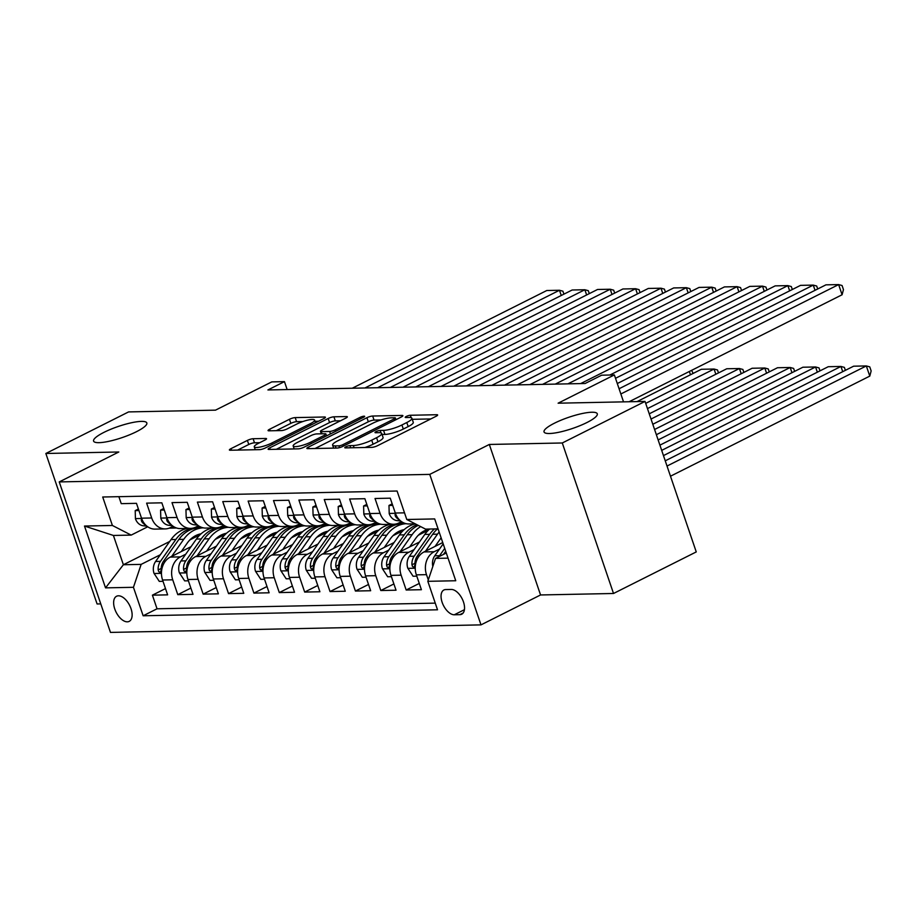 <?xml version="1.0" encoding="UTF-8"?>
<svg xmlns="http://www.w3.org/2000/svg" width="917" height="917" viewBox="0 0 917 917"><rect width="100%" height="100%" fill="white"/><g stroke="black" fill="none" stroke-linecap="round" stroke-linejoin="round"><path stroke-width="1.38" d="M345.904 446.785A3.015 0.63 -18.8 0 0 344.792 447.725A3.015 0.63 -18.8 0 0 345.365 447.897L371.832 447.358A4.31 0.906 -18.8 0 0 377.575 445.673L436.045 416.307A4.31 0.906 -18.8 0 0 437.638 414.965A4.31 0.906 -18.8 0 0 436.801 414.725L410.346 415.263A3.015 0.63 -18.8 0 0 406.323 416.433A3.015 0.63 -18.8 0 0 405.211 417.373A3.015 0.63 -18.8 0 0 405.795 417.544L409.223 417.476A13.801 2.889 -18.8 0 1 411.893 418.244A13.801 2.889 -18.8 0 1 406.793 422.531L401.921 424.984A13.801 2.889 -18.8 0 1 383.558 430.36L380.131 430.44A3.015 0.63 -18.8 0 0 376.108 431.609A3.015 0.63 -18.8 0 0 374.996 432.549A3.015 0.63 -18.8 0 0 375.58 432.721L379.008 432.652A13.801 2.889 -18.8 0 1 381.678 433.42A13.801 2.889 -18.8 0 1 376.578 437.707L371.706 440.16A13.801 2.889 -18.8 0 1 353.343 445.536L349.916 445.605A3.015 0.63 -18.8 0 0 345.904 446.785M136.45 431.701A28.129 5.892 -18.8 0 0 146.835 422.966A28.129 5.892 -18.8 0 0 131.154 422.817A28.129 5.892 -18.8 0 0 103.965 432.354A28.129 5.892 -18.8 0 0 93.591 441.088A28.129 5.892 -18.8 0 0 109.261 441.237A28.129 5.892 -18.8 0 0 136.45 431.701M586.903 422.542A28.129 5.892 -18.8 0 0 597.288 413.808A28.129 5.892 -18.8 0 0 581.619 413.659A28.129 5.892 -18.8 0 0 554.418 423.207A28.129 5.892 -18.8 0 0 544.045 431.941A28.129 5.892 -18.8 0 0 559.714 432.079A28.129 5.892 -18.8 0 0 586.903 422.542M127.314 621.829A14.064 7.565 -116.7 0 0 129.194 621.382A14.064 7.565 -116.7 0 0 130.386 607.02A14.064 7.565 -116.7 0 0 118.453 595.798A14.064 7.565 -116.7 0 0 116.574 596.245A14.064 7.565 -116.7 0 0 115.382 610.607A14.064 7.565 -116.7 0 0 127.314 621.829M253.126 438.727A4.31 0.906 -18.8 0 0 247.384 440.412L230.981 448.654A4.31 0.906 -18.8 0 0 229.388 449.995A4.31 0.906 -18.8 0 0 230.224 450.236L259.614 449.639A4.31 0.906 -18.8 0 0 265.357 447.954L323.827 418.588A4.31 0.906 -18.8 0 0 325.42 417.246A4.31 0.906 -18.8 0 0 324.584 417.006L295.194 417.602A4.31 0.906 -18.8 0 0 289.451 419.287L269.644 429.236A4.31 0.906 -18.8 0 0 268.051 430.577A4.31 0.906 -18.8 0 0 268.876 430.818L281.462 430.566A4.31 0.906 -18.8 0 0 287.204 428.881L297.028 423.941A11.543 2.419 -18.8 0 1 308.181 420.032A11.543 2.419 -18.8 0 1 314.611 420.089A11.543 2.419 -18.8 0 1 310.359 423.677L271.856 443.003A11.543 2.419 -18.8 0 1 260.703 446.923A11.543 2.419 -18.8 0 1 254.273 446.866A11.543 2.419 -18.8 0 1 258.537 443.278L264.944 440.057A4.31 0.906 -18.8 0 0 266.538 438.716A4.31 0.906 -18.8 0 0 265.701 438.475L253.126 438.727L254.513 442.796A4.31 0.906 -18.8 0 0 248.771 444.481L237.618 450.087M562.281 442.98L489.323 444.458L540.56 594.961L613.519 593.482L562.281 442.98L645.029 401.428L558.109 403.193L614.367 374.927L601.678 375.191L585.126 383.501L267.913 389.943L284.453 381.632L271.764 381.896L215.506 410.151L128.586 411.916L45.85 453.479L97.087 603.971L100.767 603.902M489.323 444.458L429.752 474.387L59.238 481.918L118.809 451.989L45.85 453.479M308.456 447.083A4.31 0.906 -18.8 0 0 306.863 448.413A4.31 0.906 -18.8 0 0 307.699 448.654L337.089 448.058A4.31 0.906 -18.8 0 0 342.832 446.384L401.302 417.006A4.31 0.906 -18.8 0 0 402.895 415.665A4.31 0.906 -18.8 0 0 402.059 415.424L372.669 416.031A4.31 0.906 -18.8 0 0 366.926 417.705L308.456 447.083L308.983 448.631M298.357 448.849L268.956 449.445A4.31 0.906 -18.8 0 1 268.119 449.204A4.31 0.906 -18.8 0 1 269.713 447.863L328.194 418.496A4.31 0.906 -18.8 0 1 333.926 416.811L346.511 416.559A4.31 0.906 -18.8 0 1 347.348 416.799A4.31 0.906 -18.8 0 1 345.755 418.141L322.039 430.05A4.31 0.906 -18.8 0 0 320.446 431.391A4.31 0.906 -18.8 0 0 321.282 431.632L329.627 431.46A4.31 0.906 -18.8 0 0 335.358 429.775L360.049 417.384A3.015 0.63 -18.8 0 1 362.972 416.352A3.015 0.63 -18.8 0 1 364.657 416.375A3.015 0.63 -18.8 0 1 363.545 417.304L304.089 447.164A4.31 0.906 -18.8 0 1 298.357 448.849M645.029 401.428L696.255 551.919L613.519 593.482M165.496 588.588L152.405 595.167L167.628 594.858L162.573 580.014L172.728 579.808A17.572 14.351 -91.2 0 1 180.42 556.883L185.727 554.223M190.874 588.072L177.783 594.652L193.006 594.342L187.951 579.498L198.106 579.292A17.572 14.351 -91.2 0 1 205.798 556.367L211.105 553.708M216.252 587.556L203.161 594.136L218.384 593.826L213.329 578.982L223.484 578.776A17.572 14.351 -91.2 0 1 231.176 555.851L236.483 553.192M241.63 587.04L228.539 593.62L243.762 593.31L238.707 578.467L248.862 578.26A17.572 14.351 -91.2 0 1 256.554 555.335L261.861 552.676M267.007 586.525L253.917 593.104L269.139 592.795L264.085 577.951L274.24 577.744A17.572 14.351 -91.2 0 1 281.932 554.819L287.239 552.16M292.385 586.009L279.295 592.588L294.517 592.279L289.463 577.435L299.618 577.229A17.572 14.351 -91.2 0 1 307.31 554.304L312.617 551.644M317.763 585.493L304.673 592.073L319.895 591.763L314.84 576.919L324.996 576.713A17.572 14.351 -91.2 0 1 332.688 553.788L337.995 551.128M343.141 584.977L330.04 591.557L345.273 591.247L340.218 576.403L350.374 576.197A17.572 14.351 -91.2 0 1 358.066 553.272L363.373 550.613M368.519 584.461L355.418 591.041L370.651 590.731L365.596 575.887L375.752 575.681A17.572 14.351 -91.2 0 1 383.444 552.756L388.751 550.097M393.897 583.946L380.796 590.525L396.029 590.216L390.974 575.372L401.13 575.165A17.572 14.351 -91.2 0 1 408.822 552.24L414.129 549.581M419.275 583.43L406.174 590.009L421.407 589.7L416.352 574.856A17.572 14.351 -91.2 0 1 424.055 551.931L442.739 542.543M415.229 523.825L408.902 523.951A17.572 14.351 -91.2 0 1 395.307 513.027L390.252 498.183L375.019 498.493L380.074 513.337A17.572 14.351 -91.2 0 0 393.668 524.26A17.572 14.351 -91.2 0 0 398.849 522.954L401.508 521.624M393.668 524.26L383.524 524.467A17.572 14.351 88.8 0 1 369.929 513.543L364.874 498.699L349.641 499.008L354.696 513.852A17.572 14.351 -91.2 0 0 368.29 524.776A17.572 14.351 -91.2 0 0 373.471 523.469L376.13 522.14M368.29 524.776L358.146 524.982A17.572 14.351 88.8 0 1 344.551 514.059L339.496 499.215L324.263 499.524L329.318 514.368A17.572 14.351 -91.2 0 0 342.912 525.292A17.572 14.351 -91.2 0 0 348.093 523.985L350.752 522.656M342.912 525.292L332.768 525.498A17.572 14.351 88.8 0 1 319.173 514.575L314.118 499.731L298.885 500.04L303.94 514.884A17.572 14.351 -91.2 0 0 317.534 525.808A17.572 14.351 -91.2 0 0 322.715 524.501L325.375 523.171M317.534 525.808L307.39 526.014A17.572 14.351 88.8 0 1 293.795 515.09L288.74 500.246L273.507 500.556L278.562 515.4A17.572 14.351 -91.2 0 0 292.156 526.324A17.572 14.351 -91.2 0 0 297.349 525.017L299.997 523.687M292.156 526.324L282.012 526.53A17.572 14.351 88.8 0 1 268.417 515.606L263.362 500.762L248.14 501.072L253.184 515.916A17.572 14.351 -91.2 0 0 266.778 526.839A17.572 14.351 -91.2 0 0 271.971 525.533L274.619 524.203M266.778 526.839L256.634 527.046A17.572 14.351 88.8 0 1 243.039 516.122L237.984 501.278L222.762 501.588L227.806 516.431A17.572 14.351 -91.2 0 0 241.412 527.355A17.572 14.351 -91.2 0 0 246.593 526.049L249.241 524.719M241.412 527.355L231.256 527.562A17.572 14.351 88.8 0 1 217.661 516.638L212.606 501.794L197.384 502.103L202.428 516.947A17.572 14.351 -91.2 0 0 216.034 527.871A17.572 14.351 -91.2 0 0 221.215 526.564L223.863 525.235M216.034 527.871L205.878 528.077A17.572 14.351 88.8 0 1 192.283 517.154L187.228 502.31L172.006 502.619L177.05 517.463A17.572 14.351 -91.2 0 0 190.656 528.387A17.572 14.351 -91.2 0 0 195.837 527.08L198.485 525.75M190.656 528.387L180.5 528.593A17.572 14.351 88.8 0 1 166.905 517.669L161.85 502.825L146.628 503.135L151.683 517.979A17.572 14.351 -91.2 0 0 165.278 528.903A17.572 14.351 -91.2 0 0 170.459 527.596L173.107 526.266M215.289 539.368L224.47 534.76M162.573 580.014A17.572 14.351 88.8 0 1 170.275 557.089L191.068 546.647M240.667 538.852L249.848 534.244M187.951 579.498A17.572 14.351 88.8 0 1 195.653 556.573L216.446 546.131M266.045 538.336L275.226 533.728M213.329 578.982A17.572 14.351 88.8 0 1 221.031 556.057L241.824 545.615M291.423 537.821L300.604 533.213M238.707 578.467A17.572 14.351 88.8 0 1 246.409 555.542L267.202 545.099M316.801 537.305L325.982 532.697M264.085 577.951A17.572 14.351 88.8 0 1 271.787 555.026L292.569 544.583M342.179 536.789L351.36 532.181M289.463 577.435A17.572 14.351 88.8 0 1 297.165 554.51L317.947 544.068M367.557 536.273L376.738 531.665M314.84 576.919A17.572 14.351 88.8 0 1 322.543 553.994L343.325 543.552M392.935 535.757L402.116 531.149M340.218 576.403A17.572 14.351 88.8 0 1 347.921 553.478L368.703 543.036M418.312 535.241L427.494 530.634M365.596 575.887A17.572 14.351 88.8 0 1 373.299 552.962L394.081 542.52M390.974 575.372A17.572 14.351 88.8 0 1 398.677 552.447L419.459 542.004M451.29 589.448L445.708 589.562A13.617 7.336 -116.7 0 0 443.885 589.998A13.617 7.336 -116.7 0 0 442.739 603.902A13.617 7.336 -116.7 0 0 454.293 614.78L459.875 614.665A13.617 7.336 -116.7 0 0 461.698 614.23A13.617 7.336 -116.7 0 0 462.856 600.314A13.617 7.336 -116.7 0 0 451.29 589.448M429.752 474.387L480.989 624.878L110.476 632.409L59.238 481.918M152.405 595.167L157.036 608.796L143.144 615.777L437.524 609.794L427.826 581.321L435.529 558.396L446.292 552.997M143.144 615.777L133.446 587.304L105.535 587.866L84.49 526.049L112.401 525.475L102.704 497.003L397.084 491.019L406.781 519.492L434.692 518.93L455.749 580.748L427.826 581.321M428.296 579.922L426.497 574.65A17.572 14.351 -91.2 0 1 434.2 551.725L439.495 549.065M118.878 496.682L121.25 503.651L136.473 503.341L141.527 518.185A17.572 14.351 88.8 0 0 155.122 529.109L165.278 528.903M406.174 590.009L401.13 575.165M380.796 590.525L375.752 575.681M355.418 591.041L350.374 576.197M330.04 591.557L324.996 576.713M304.673 592.073L299.618 577.229M279.295 592.588L274.24 577.744M253.917 593.104L248.862 578.26M228.539 593.62L223.484 578.776M203.161 594.136L198.106 579.292M177.783 594.652L172.728 579.808M157.036 608.796L435.254 603.134M197.338 527.596L196.628 527.951M169.691 541.488L123.382 564.746L141.149 564.379L160.349 554.739M189.911 539.884L199.092 535.276M435.529 558.396L448.046 558.144M438.074 528.857L425.557 529.12L406.781 519.492M540.56 594.961L480.989 624.878M287.147 389.553L284.453 381.632M623.537 401.864L614.367 374.927M147.729 526.782L131.177 535.104L113.41 535.459L123.382 564.746L105.535 587.866M112.401 525.475L131.177 535.104M141.149 564.379L133.446 587.304M84.49 526.049L113.41 535.459M364.932 447.496A13.801 2.889 -18.8 0 0 373.093 444.229L371.706 440.16M381.678 433.42L383.065 437.489A13.801 2.889 -18.8 0 1 377.964 441.776L373.093 444.229M411.893 418.244L413.269 422.313A13.801 2.889 -18.8 0 1 408.18 426.6L403.308 429.053A13.801 2.889 -18.8 0 1 384.934 434.429L382.045 434.486M430.795 418.943L412.249 419.321M380.956 419.952L374.044 420.089A4.31 0.906 -18.8 0 0 368.313 421.774L315.081 448.505M338.9 445.834A3.015 0.63 -18.8 0 0 342.912 444.653L394.241 418.874A3.015 0.63 -18.8 0 0 395.353 417.934A3.015 0.63 -18.8 0 0 394.768 417.774L391.158 417.843A13.801 2.889 -18.8 0 0 372.795 423.23L337.708 440.848A13.801 2.889 -18.8 0 0 332.607 445.135A13.801 2.889 -18.8 0 0 335.29 445.903L338.9 445.834L339.508 447.634M276.349 449.296L329.57 422.565L328.194 418.496M340.505 420.777L335.313 420.88A4.31 0.906 -18.8 0 0 329.57 422.565M326.463 435.621L327.105 435.609M297.429 442.407A11.543 2.419 -18.8 0 0 293.176 445.994A11.543 2.419 -18.8 0 0 299.607 446.052A11.543 2.419 -18.8 0 0 310.76 442.143L324.32 435.323A4.31 0.906 -18.8 0 0 325.913 433.982A4.31 0.906 -18.8 0 0 325.077 433.741L316.732 433.913A4.31 0.906 -18.8 0 0 310.989 435.598L297.429 442.407M259.694 442.693L254.513 442.796M302.851 421.545L296.581 421.671A4.31 0.906 -18.8 0 0 290.838 423.356L276.269 430.669M318.577 421.224L315.024 421.293M670.487 476.21L869.786 376.108L866.324 365.94L667.026 466.042M432.824 566.454A11.646 9.502 -91.2 0 1 434.761 555.782L443.186 543.85M665.249 460.827L853.635 366.192L866.324 365.94L869.763 366.869L871.15 370.938L869.786 376.108M443.496 554.395L445.708 551.266M444.734 548.389L439.587 555.691A11.646 9.502 88.8 0 0 438.968 556.676M619.067 388.751L825.942 284.843L838.631 284.591L842.093 294.758L843.457 289.589L842.07 285.519L838.631 284.591L620.855 393.978M629.085 401.749L842.093 294.758M435.059 546.406L441.043 537.912A27.9 22.776 -91.2 0 1 441.123 537.798M842.723 371.672L840.946 366.456L663.472 455.6M425.477 551.22L437.501 534.164A33.62 27.441 -91.2 0 1 439.151 532.02M416.799 576.163L413.074 576.231L407.767 568.15A11.646 9.502 -91.2 0 1 409.383 556.298L424.812 534.416A33.62 27.441 -91.2 0 1 429.649 529.029M661.684 450.373L828.257 366.708L840.946 366.456L844.385 367.385L845.394 370.342M434.475 528.937A33.62 27.441 88.8 0 0 429.637 534.324L414.209 556.206A11.646 9.502 88.8 0 0 411.962 564.803L412.512 566.465L414.083 567.382L415 564.734A11.646 9.502 -91.2 0 1 417.258 556.138L432.686 534.256A33.62 27.441 -91.2 0 1 437.524 528.868M409.681 546.922L415.665 538.428A27.9 22.776 -91.2 0 1 429.523 529.143M817.345 372.187L815.568 366.972L659.908 445.158M400.099 551.736L412.123 534.68A33.62 27.441 -91.2 0 1 420.651 526.599M391.421 576.678L387.696 576.747L382.389 568.666A11.646 9.502 -91.2 0 1 384.005 556.814L399.434 534.932A33.62 27.441 -91.2 0 1 415.378 523.894M658.131 439.931L802.879 367.224L815.568 366.972L819.007 367.9L820.016 370.858M426.073 530.095A27.9 22.776 -91.2 0 1 427.815 530.771M416.994 524.73A33.62 27.441 88.8 0 0 404.259 534.84L388.831 556.722A11.646 9.502 88.8 0 0 386.584 565.319L387.134 566.981L388.705 567.898L389.622 565.25A11.646 9.502 -91.2 0 1 391.88 556.653L407.308 534.771A33.62 27.441 -91.2 0 1 418.29 525.395M428.468 529.361A27.9 22.776 -91.2 0 1 429.122 529.499M384.303 547.438L390.287 538.944A27.9 22.776 -91.2 0 1 404.145 529.659M791.967 372.703L790.19 367.488L656.354 434.704M374.721 552.252L386.745 535.196A33.62 27.441 -91.2 0 1 406.197 523.699M410.701 523.916A33.62 27.441 -91.2 0 1 413.269 524.455M366.043 577.194L362.318 577.263L357.011 569.182A11.646 9.502 -91.2 0 1 358.627 557.33L374.056 535.448A33.62 27.441 -91.2 0 1 390.424 524.329M654.578 429.488L777.501 367.74L790.19 367.488L793.629 368.416L794.638 371.374M400.695 530.611A27.9 22.776 -91.2 0 1 402.437 531.287M400.557 523.848A33.62 27.441 88.8 0 0 399.033 523.836A33.62 27.441 88.8 0 0 378.881 535.356L363.453 557.238A11.646 9.502 88.8 0 0 361.206 565.835L361.757 567.497L363.327 568.414L364.244 565.766A11.646 9.502 -91.2 0 1 366.502 557.169L381.93 535.287A33.62 27.441 -91.2 0 1 402.082 523.767L406.151 523.687M403.09 529.877A27.9 22.776 -91.2 0 1 403.744 530.015M358.925 547.953L364.909 539.46A27.9 22.776 -91.2 0 1 378.767 530.175M766.589 373.219L764.812 368.004L652.801 424.262M349.343 552.768L361.367 535.711A33.62 27.441 -91.2 0 1 380.819 524.215M385.323 524.432A33.62 27.441 -91.2 0 1 387.891 524.971M340.666 577.71L336.94 577.779L331.633 569.698A11.646 9.502 -91.2 0 1 333.249 557.845L348.678 535.964A33.62 27.441 -91.2 0 1 365.046 524.845M651.024 419.046L752.123 368.256L764.812 368.004L768.251 368.932L769.26 371.889M375.317 531.126A27.9 22.776 -91.2 0 1 377.059 531.803M375.179 524.364A33.62 27.441 88.8 0 0 373.655 524.352A33.62 27.441 88.8 0 0 353.503 535.872L338.075 557.754A11.646 9.502 88.8 0 0 335.828 566.351L336.379 568.013L337.949 568.93L338.866 566.282A11.646 9.502 -91.2 0 1 341.124 557.685L356.553 535.803A33.62 27.441 -91.2 0 1 376.704 524.283L380.773 524.203M377.712 530.393A27.9 22.776 -91.2 0 1 378.366 530.53M392.705 505.382L388.98 505.462L389.209 513.646A11.646 9.502 88.8 0 0 397.256 520.65L400.649 520.971M615.513 378.308L800.564 285.359L813.253 285.107L815.03 290.322M617.29 383.535L813.253 285.107L816.692 286.035L817.7 288.981M395.708 514.116L395.021 514.804L395.479 516.397A11.646 9.502 88.8 0 0 399.365 519.79M392.178 503.857L388.98 505.462M367.327 505.897L363.602 505.978L363.831 514.162A11.646 9.502 88.8 0 0 371.878 521.165L375.271 521.486M580.644 383.593L775.186 285.875L787.875 285.623L789.652 290.838M397.554 523.527A33.62 27.441 88.8 0 0 398.104 523.515L402.93 523.424A33.62 27.441 88.8 0 0 404.454 523.343M400.007 522.381L403.32 522.701M609.885 375.019L787.875 285.623L791.314 286.551L792.322 289.497M398.471 523.149L400.339 523.32A33.62 27.441 88.8 0 0 402.93 523.424M404.947 523.355A33.62 27.441 -91.2 0 1 403.388 523.263L399.067 522.85M370.33 514.632L369.643 515.32L370.101 516.913A11.646 9.502 88.8 0 0 373.987 520.306M366.8 504.373L363.602 505.978M341.949 506.413L338.224 506.493L338.453 514.678A11.646 9.502 88.8 0 0 346.5 521.681L349.893 522.002M555.266 384.108L749.808 286.391L762.497 286.138L764.274 291.354M372.176 524.043A33.62 27.441 88.8 0 0 372.726 524.031L377.552 523.939A33.62 27.441 88.8 0 0 379.076 523.859M374.629 522.896L377.942 523.217M567.955 383.845L762.497 286.138L765.936 287.067L766.944 290.013M373.093 523.664L374.961 523.836A33.62 27.441 88.8 0 0 377.552 523.939M379.569 523.871A33.62 27.441 -91.2 0 1 378.01 523.779L373.689 523.366M344.952 515.148L344.265 515.835L344.723 517.429A11.646 9.502 88.8 0 0 348.609 520.822M341.422 504.889L338.224 506.493M316.571 506.929L312.846 507.009L313.075 515.194A11.646 9.502 88.8 0 0 321.122 522.197L324.515 522.518M529.888 384.624L724.43 286.906L737.119 286.654L738.896 291.87M346.798 524.558A33.62 27.441 88.8 0 0 347.348 524.547L352.174 524.455A33.62 27.441 88.8 0 0 353.698 524.375M349.251 523.412L352.564 523.733M542.577 384.361L737.119 286.654L740.558 287.583L741.566 290.529M347.715 524.18L349.583 524.352A33.62 27.441 88.8 0 0 352.174 524.455M354.191 524.386A33.62 27.441 -91.2 0 1 352.632 524.295L348.311 523.882M319.575 515.663L318.887 516.351L319.345 517.945A11.646 9.502 88.8 0 0 323.231 521.337M316.044 505.405L312.846 507.009M333.547 548.469L339.531 539.975A27.9 22.776 -91.2 0 1 353.389 530.691M741.223 373.735L739.434 368.519L649.247 413.819M323.965 553.283L335.989 536.227A33.62 27.441 -91.2 0 1 355.441 524.73M359.945 524.948A33.62 27.441 -91.2 0 1 362.513 525.487M315.288 578.226L311.562 578.295L306.255 570.214A11.646 9.502 -91.2 0 1 307.883 558.361L323.3 536.479A33.62 27.441 -91.2 0 1 339.668 525.361M647.471 408.592L726.745 368.772L739.434 368.519L742.873 369.448L743.882 372.405M349.939 531.642A27.9 22.776 -91.2 0 1 351.681 532.318M349.801 524.879A33.62 27.441 88.8 0 0 348.277 524.868A33.62 27.441 88.8 0 0 328.126 536.376L312.697 558.27A11.646 9.502 88.8 0 0 310.45 566.866L311.001 568.529L312.571 569.446L313.488 566.798A11.646 9.502 -91.2 0 1 315.746 558.201L331.175 536.319A33.62 27.441 -91.2 0 1 351.326 524.799L355.395 524.719M352.334 530.909A27.9 22.776 -91.2 0 1 352.988 531.046M291.193 507.445L287.468 507.525L287.697 515.709A11.646 9.502 88.8 0 0 295.744 522.713L299.137 523.034M504.51 385.14L699.052 287.422L711.741 287.17L713.518 292.385M321.42 525.074A33.62 27.441 88.8 0 0 321.97 525.063L326.796 524.971A33.62 27.441 88.8 0 0 328.32 524.891M323.873 523.928L327.186 524.249M517.199 384.876L711.741 287.17L715.18 288.098L716.188 291.044M322.337 524.696L324.205 524.868A33.62 27.441 88.8 0 0 326.796 524.971M328.813 524.902A33.62 27.441 -91.2 0 1 327.254 524.811L322.933 524.398M294.197 516.179L293.509 516.867L293.967 518.46A11.646 9.502 88.8 0 0 297.853 521.853M290.666 505.92L287.468 507.525M308.169 548.985L314.153 540.491A27.9 22.776 -91.2 0 1 328.011 531.207M715.845 374.251L714.056 369.035L645.683 403.377M298.587 553.799L310.611 536.743A33.62 27.441 -91.2 0 1 330.074 525.246M334.567 525.464A33.62 27.441 -91.2 0 1 337.135 526.003M289.91 578.742L286.184 578.81L280.877 570.729A11.646 9.502 -91.2 0 1 282.505 558.877L297.922 536.995A33.62 27.441 -91.2 0 1 314.29 525.877M637.074 401.589L701.367 369.287L714.056 369.035L717.495 369.964L718.504 372.921M324.561 532.158A27.9 22.776 -91.2 0 1 326.303 532.834M324.423 525.395A33.62 27.441 88.8 0 0 322.899 525.384A33.62 27.441 88.8 0 0 302.748 536.892L287.319 558.785A11.646 9.502 88.8 0 0 285.072 567.382L285.623 569.044L287.193 569.961L288.11 567.314A11.646 9.502 -91.2 0 1 290.368 558.717L305.797 536.835A33.62 27.441 -91.2 0 1 325.948 525.315L330.017 525.235M326.956 531.424A27.9 22.776 -91.2 0 1 327.61 531.562M265.815 507.961L262.09 508.041L262.319 516.225A11.646 9.502 88.8 0 0 270.366 523.229L273.759 523.55M479.132 385.656L673.674 287.938L686.363 287.686L688.151 292.901M296.042 525.59A33.62 27.441 88.8 0 0 296.592 525.579L301.418 525.487A33.62 27.441 88.8 0 0 302.942 525.407M298.495 524.444L301.808 524.765M491.821 385.392L686.363 287.686L689.802 288.614L690.81 291.56M296.959 525.212L298.827 525.384A33.62 27.441 88.8 0 0 301.418 525.487M303.435 525.418A33.62 27.441 -91.2 0 1 301.876 525.326L297.555 524.914M268.819 516.695L268.131 517.383L268.589 518.976A11.646 9.502 88.8 0 0 272.475 522.369M265.288 506.436L262.09 508.041M282.791 549.501L288.775 541.007A27.9 22.776 -91.2 0 1 302.633 531.722M690.467 374.766L689.343 371.477M273.209 554.315L285.233 537.259A33.62 27.441 -91.2 0 1 304.696 525.762M309.189 525.98A33.62 27.441 -91.2 0 1 311.757 526.518M264.532 579.257L260.806 579.326L255.499 571.245A11.646 9.502 -91.2 0 1 257.127 559.393L272.544 537.511A33.62 27.441 -91.2 0 1 288.912 526.392M299.183 532.674A27.9 22.776 -91.2 0 1 300.925 533.35M299.045 525.911A33.62 27.441 88.8 0 0 297.521 525.899A33.62 27.441 88.8 0 0 277.37 537.408L261.941 559.301A11.646 9.502 88.8 0 0 259.694 567.898L260.245 569.56L261.815 570.477L262.732 567.829A11.646 9.502 -91.2 0 1 264.99 559.232L280.419 537.351A33.62 27.441 -91.2 0 1 300.57 525.831L304.639 525.75M301.578 531.94A27.9 22.776 -91.2 0 1 302.232 532.078M691.613 370.342L693.126 373.437M240.437 508.477L236.712 508.557L236.941 516.741A11.646 9.502 88.8 0 0 244.988 523.745L248.381 524.065M453.755 386.172L648.296 288.454L660.985 288.202L662.773 293.417M270.664 526.106A33.62 27.441 88.8 0 0 271.214 526.094L276.04 526.003A33.62 27.441 88.8 0 0 277.564 525.922M273.117 524.96L276.43 525.281M466.444 385.908L660.985 288.202L664.424 289.13L665.433 292.076M271.581 525.728L273.449 525.899A33.62 27.441 88.8 0 0 276.04 526.003M278.057 525.934A33.62 27.441 -91.2 0 1 276.498 525.842L272.177 525.43M243.441 517.211L242.753 517.899L243.211 519.492A11.646 9.502 88.8 0 0 247.097 522.885M239.91 506.952L236.712 508.557M257.413 550.017L263.397 541.523A27.9 22.776 -91.2 0 1 277.255 532.238M247.831 554.831L259.855 537.775A33.62 27.441 -91.2 0 1 279.318 526.278M283.811 526.496A33.62 27.441 -91.2 0 1 286.379 527.034M239.154 579.773L235.428 579.842L230.121 571.761A11.646 9.502 -91.2 0 1 231.749 559.909L247.166 538.027A33.62 27.441 -91.2 0 1 263.534 526.908M273.805 533.19A27.9 22.776 -91.2 0 1 275.558 533.866M273.667 526.427A33.62 27.441 88.8 0 0 272.143 526.415A33.62 27.441 88.8 0 0 251.992 537.924L236.563 559.817A11.646 9.502 88.8 0 0 234.316 568.414L234.867 570.076L236.437 570.993L237.365 568.345A11.646 9.502 -91.2 0 1 239.612 559.748L255.041 537.866A33.62 27.441 -91.2 0 1 275.192 526.347L279.261 526.266M276.2 532.456A27.9 22.776 -91.2 0 1 276.854 532.594M215.059 508.992L211.334 509.073L211.563 517.257A11.646 9.502 88.8 0 0 219.61 524.26L223.003 524.581M428.377 386.687L622.918 288.97L635.607 288.717L637.395 293.933M245.286 526.622A33.62 27.441 88.8 0 0 245.848 526.61L250.662 526.518A33.62 27.441 88.8 0 0 252.186 526.438M247.739 525.475L251.052 525.796M441.066 386.424L635.607 288.717L639.046 289.646L640.055 292.592M246.203 526.243L248.071 526.415A33.62 27.441 88.8 0 0 250.662 526.518M252.679 526.45A33.62 27.441 -91.2 0 1 251.12 526.358L246.799 525.945M218.063 517.727L217.375 518.414L217.833 520.008A11.646 9.502 88.8 0 0 221.719 523.401M214.532 507.468L211.334 509.073M232.035 550.532L238.019 542.039A27.9 22.776 -91.2 0 1 251.877 532.754M222.453 555.347L234.477 538.29A33.62 27.441 -91.2 0 1 253.94 526.794M258.434 527.011A33.62 27.441 -91.2 0 1 261.001 527.55M213.776 580.289L210.05 580.358L204.743 572.277A11.646 9.502 -91.2 0 1 206.371 560.425L221.788 538.543A33.62 27.441 -91.2 0 1 238.156 527.424M248.427 533.705A27.9 22.776 -91.2 0 1 250.181 534.382M248.289 526.943A33.62 27.441 88.8 0 0 246.765 526.92A33.62 27.441 88.8 0 0 226.614 538.439L211.185 560.333A11.646 9.502 88.8 0 0 208.938 568.93L209.489 570.592L211.059 571.509L211.987 568.861A11.646 9.502 -91.2 0 1 214.234 560.264L229.663 538.382A33.62 27.441 -91.2 0 1 249.814 526.862L253.894 526.782M250.822 532.972A27.9 22.776 -91.2 0 1 251.476 533.109M189.681 509.508L185.956 509.588L186.185 517.773A11.646 9.502 88.8 0 0 194.232 524.776L197.625 525.097M402.999 387.203L597.54 289.485L610.229 289.233L612.017 294.449M219.908 527.137A33.62 27.441 88.8 0 0 220.47 527.126L225.284 527.034A33.62 27.441 88.8 0 0 226.808 526.954M222.361 525.991L225.674 526.312M415.688 386.94L610.229 289.233L613.668 290.162L614.677 293.108M220.825 526.759L222.693 526.931A33.62 27.441 88.8 0 0 225.284 527.034M227.301 526.966A33.62 27.441 -91.2 0 1 225.742 526.874L221.421 526.461M192.685 518.243L191.997 518.93L192.455 520.524A11.646 9.502 88.8 0 0 196.341 523.916M189.154 507.984L185.956 509.588M206.657 551.048L212.641 542.555A27.9 22.776 -91.2 0 1 226.499 533.27M197.075 555.862L209.099 538.806A33.62 27.441 -91.2 0 1 228.562 527.309M233.056 527.527A33.62 27.441 -91.2 0 1 235.623 528.066M188.398 580.805L184.672 580.874L179.365 572.793A11.646 9.502 -91.2 0 1 180.993 560.94L196.41 539.058A33.62 27.441 -91.2 0 1 212.778 527.94M223.049 534.221A27.9 22.776 -91.2 0 1 224.803 534.898M222.911 527.458A33.62 27.441 88.8 0 0 221.387 527.435A33.62 27.441 88.8 0 0 201.236 538.955L185.807 560.849A11.646 9.502 88.8 0 0 183.56 569.446L184.111 571.108L185.681 572.025L186.61 569.377A11.646 9.502 -91.2 0 1 188.856 560.78L204.285 538.898A33.62 27.441 -91.2 0 1 224.436 527.378L228.516 527.298M225.444 533.488A27.9 22.776 -91.2 0 1 226.098 533.625M164.303 510.024L160.578 510.104L160.819 518.288A11.646 9.502 88.8 0 0 168.854 525.292L172.247 525.613M377.621 387.719L572.162 290.001L584.851 289.749L586.639 294.965M194.53 527.653A33.62 27.441 88.8 0 0 195.092 527.642L199.906 527.55A33.62 27.441 88.8 0 0 201.431 527.47M196.983 526.507L200.296 526.828M390.31 387.455L584.851 289.749L588.29 290.678L589.299 293.623M195.447 527.275L197.315 527.447A33.62 27.441 88.8 0 0 199.906 527.55M201.923 527.481A33.62 27.441 -91.2 0 1 200.365 527.39L196.043 526.977M167.318 518.758L166.619 519.446L167.077 521.039A11.646 9.502 88.8 0 0 170.963 524.432M163.776 508.499L160.578 510.104M181.279 551.564L187.263 543.07A27.9 22.776 -91.2 0 1 201.121 533.786M171.697 556.378L183.732 539.322A33.62 27.441 -91.2 0 1 203.184 527.825M207.678 528.043A33.62 27.441 -91.2 0 1 210.245 528.582M163.02 581.321L159.294 581.389L153.987 573.308A11.646 9.502 -91.2 0 1 155.615 561.456L171.043 539.574A33.62 27.441 -91.2 0 1 187.4 528.456M197.671 534.737A27.9 22.776 -91.2 0 1 199.425 535.413M197.533 527.974A33.62 27.441 88.8 0 0 196.009 527.951A33.62 27.441 88.8 0 0 175.858 539.471L160.429 561.364A11.646 9.502 88.8 0 0 158.183 569.961L158.733 571.623L160.303 572.54L161.232 569.893A11.646 9.502 -91.2 0 1 163.478 561.296L178.907 539.414A33.62 27.441 -91.2 0 1 199.058 527.894L203.138 527.814M200.066 534.003A27.9 22.776 -91.2 0 1 200.72 534.141M138.925 510.54L135.2 510.62L135.441 518.804A11.646 9.502 88.8 0 0 143.476 525.808L146.869 526.129M352.243 388.235L546.796 290.517L559.473 290.265L561.261 295.48M169.152 528.169A33.62 27.441 88.8 0 0 169.714 528.158L174.528 528.066A33.62 27.441 88.8 0 0 176.053 527.986M171.605 527.023L174.918 527.344M364.932 387.971L559.473 290.265L562.912 291.193L563.921 294.139M170.069 527.791L171.938 527.963A33.62 27.441 88.8 0 0 174.528 528.066M176.545 527.997A33.62 27.441 -91.2 0 1 174.987 527.905L170.677 527.493M141.94 519.274L141.241 519.962L141.699 521.555A11.646 9.502 88.8 0 0 145.585 524.948M138.398 509.015L135.2 510.62M170.275 557.089L180.42 556.883M195.653 556.573L205.798 556.367M221.031 556.057L231.176 555.851M246.409 555.542L256.554 555.335M271.787 555.026L281.932 554.819M297.165 554.51L307.31 554.304M322.543 553.994L332.688 553.788M347.921 553.478L358.066 553.272M373.299 552.962L383.444 552.756M398.677 552.447L408.822 552.24M424.055 551.931L434.2 551.725M395.307 513.027L404.512 512.844M141.527 518.185L151.683 517.979M166.905 517.669L177.05 517.463M192.283 517.154L202.428 516.947M217.661 516.638L227.806 516.431M243.039 516.122L253.184 515.916M268.417 515.606L278.562 515.4M293.795 515.09L303.94 514.884M319.173 514.575L329.318 514.368M344.551 514.059L354.696 513.852M369.929 513.543L380.074 513.337M416.352 574.856L426.497 574.65M463.142 613.026L459.875 614.665M464.426 609.69L454.293 614.78M354.088 447.714L353.343 445.536M377.964 441.776L376.578 437.707M380.956 432.847L380.131 430.44M384.934 434.429L383.558 430.36M403.308 429.053L401.921 424.984M408.18 426.6L406.793 422.531M411.16 417.682L410.346 415.263M437.122 415.665L436.801 414.725M350.661 447.783L349.916 445.605M368.313 421.774L366.926 417.705M374.044 420.089L372.669 416.031M402.38 416.375L402.059 415.424M343.405 446.086L342.912 444.653M394.723 420.307L394.241 418.874M336.023 448.081L335.29 445.903M270.251 449.422L269.713 447.863M335.313 420.88L333.926 416.811M346.832 417.499L346.511 416.559M322.016 433.81L321.282 431.632M330.464 433.924L329.627 431.46M335.851 431.219L335.358 429.775M360.541 418.817L360.049 417.384M311.241 443.576L310.76 442.143M324.813 436.767L324.32 435.323M266.022 439.415L265.701 438.475M272.349 444.447L271.856 443.003M310.84 425.11L310.359 423.677M270.171 430.795L269.644 429.236M290.838 423.356L289.451 419.287M296.581 421.671L295.194 417.602M324.905 417.946L324.584 417.006M231.508 450.213L230.981 448.654M248.771 444.481L247.384 440.412M434.761 555.782L439.587 555.691M407.905 568.357L415.241 568.208M432.686 534.256L437.501 534.164M424.812 534.416L429.637 534.324M417.258 556.138L419.103 556.103M409.383 556.298L414.209 556.206M414.977 563.29L411.962 564.803M382.527 568.872L389.863 568.723M407.308 534.771L412.123 534.68M399.434 534.932L404.259 534.84M391.88 556.653L393.725 556.619M384.005 556.814L388.831 556.722M389.599 563.806L386.584 565.319M357.149 569.388L364.485 569.239M381.93 535.287L386.745 535.196M374.056 535.448L378.881 535.356M366.502 557.169L368.347 557.135M358.627 557.33L363.453 557.238M364.221 564.322L361.206 565.835M331.771 569.904L339.107 569.755M356.553 535.803L361.367 535.711M348.678 535.964L353.503 535.872M341.124 557.685L342.969 557.651M333.249 557.845L338.075 557.754M338.843 564.838L335.828 566.351M395.41 513.314L389.209 513.44M400.19 520.592L397.256 520.65M396.534 515.87L395.479 516.397M370.032 513.829L363.831 513.956M400.339 523.32L397.944 523.378M404.592 523.24L403.388 523.263M374.812 521.108L371.878 521.165M371.156 516.386L370.101 516.913M344.654 514.345L338.453 514.471M374.961 523.836L372.566 523.894M379.214 523.756L378.01 523.779M349.434 521.624L346.5 521.681M345.778 516.901L344.723 517.429M319.276 514.861L313.075 514.987M349.583 524.352L347.188 524.409M353.836 524.272L352.632 524.295M324.056 522.14L321.122 522.197M320.4 517.417L319.345 517.945M306.393 570.42L313.729 570.271M331.175 536.319L335.989 536.227M323.3 536.479L328.126 536.376M315.746 558.201L317.591 558.166M307.883 558.361L312.697 558.27M313.465 565.353L310.45 566.866M293.898 515.377L287.697 515.503M324.205 524.868L321.81 524.925M328.458 524.788L327.254 524.811M298.678 522.656L295.744 522.713M295.022 517.933L293.967 518.46M281.015 570.936L288.351 570.787M305.797 536.835L310.611 536.743M297.922 536.995L302.748 536.892M290.368 558.717L292.214 558.682M282.505 558.877L287.319 558.785M288.087 565.869L285.072 567.382M268.521 515.893L262.319 516.019M298.827 525.384L296.432 525.441M303.08 525.303L301.876 525.326M273.3 523.171L270.366 523.229M269.644 518.449L268.589 518.976M255.637 571.451L262.973 571.302M280.419 537.351L285.233 537.259M272.544 537.511L277.37 537.408M264.99 559.232L266.836 559.198M257.127 559.393L261.941 559.301M262.709 566.385L259.694 567.898M243.143 516.409L236.941 516.535M273.449 525.899L271.054 525.957M277.702 525.819L276.498 525.842M247.922 523.687L244.988 523.745M244.266 518.965L243.211 519.492M230.259 571.967L237.595 571.818M255.041 537.866L259.855 537.775M247.166 538.027L251.992 537.924M239.612 559.748L241.458 559.714M231.749 559.909L236.563 559.817M237.331 566.901L234.316 568.414M217.765 516.924L211.563 517.05M248.071 526.415L245.676 526.473M252.324 526.335L251.12 526.358M222.544 524.203L219.61 524.26M218.888 519.481L217.833 520.008M204.881 572.483L212.217 572.334M229.663 538.382L234.477 538.29M221.788 538.543L226.614 538.439M214.234 560.264L216.08 560.23M206.371 560.425L211.185 560.333M211.953 567.417L208.938 568.93M192.387 517.44L186.185 517.566M222.693 526.931L220.298 526.988M226.958 526.851L225.742 526.874M197.166 524.719L194.232 524.776M193.51 519.996L192.455 520.524M179.503 572.999L186.839 572.85M204.285 538.898L209.099 538.806M196.41 539.058L201.236 538.955M188.856 560.78L190.702 560.745M180.993 560.94L185.807 560.849M186.575 567.932L183.56 569.446M167.009 517.956L160.807 518.082M197.315 527.447L194.92 527.504M201.58 527.367L200.365 527.39M171.788 525.235L168.854 525.292M168.132 520.512L167.077 521.039M154.125 573.515L161.461 573.366M178.907 539.414L183.732 539.322M171.043 539.574L175.858 539.471M163.478 561.296L165.324 561.261M155.615 561.456L160.429 561.364M161.197 568.448L158.183 569.961M141.631 518.472L135.429 518.598M171.938 527.963L169.542 528.02M176.202 527.883L174.987 527.905M146.411 525.75L143.476 525.808M142.754 521.028L141.699 521.555M395.949 419.699L395.353 417.934M333.639 448.126L332.607 445.135M321.271 433.821L320.446 431.391M294.174 448.929L293.176 445.994M326.555 435.884L325.913 433.982M255.247 449.72L254.273 446.866M315.517 422.76L314.611 420.089M399.033 523.836L396.408 523.882M373.655 524.352L371.03 524.398M348.277 524.868L345.652 524.914M322.899 525.384L320.274 525.43M297.521 525.899L294.896 525.945M272.143 526.415L269.518 526.461M246.765 526.92L244.14 526.977M221.387 527.435L218.762 527.493M196.009 527.951L193.384 528.009"/></g></svg>
